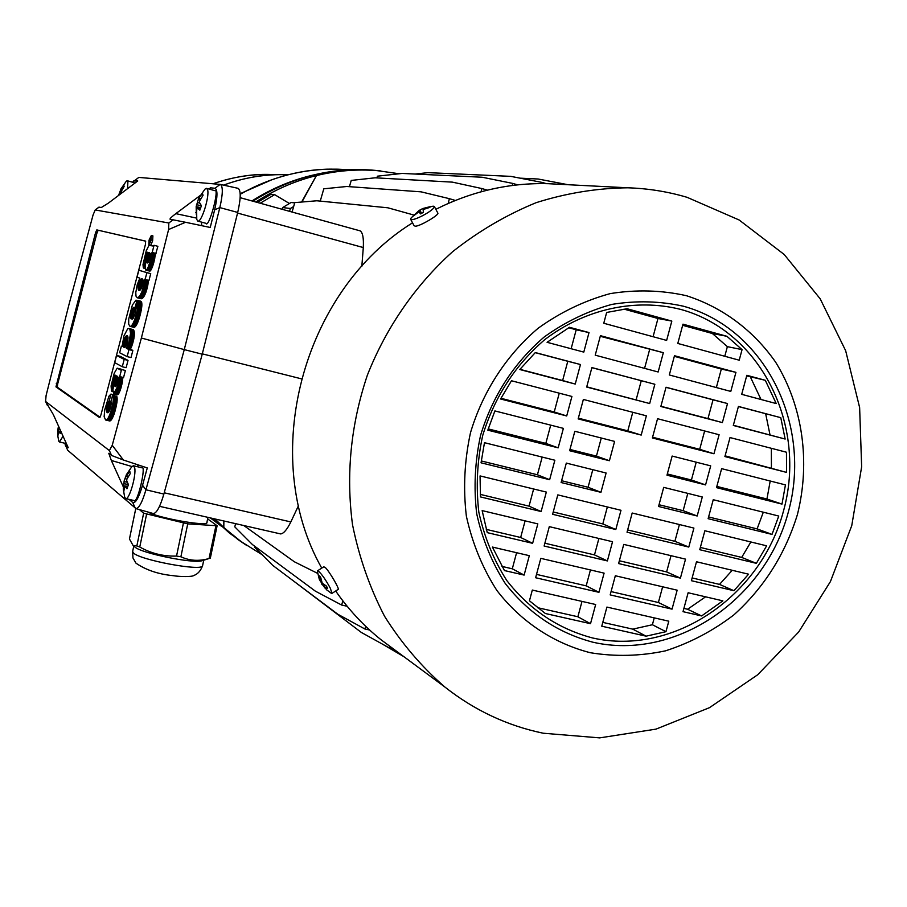 <?xml version="1.0" encoding="UTF-8"?>
<svg xmlns="http://www.w3.org/2000/svg" width="907" height="907" viewBox="0 0 907 907"><rect width="100%" height="100%" fill="white"/><g stroke="black" fill="none" stroke-linecap="round" stroke-linejoin="round"><path stroke-width="1.36" d="M206.966 522.081L207.023 522.557C207.522 526.82 157.841 517.999 147.875 512.002M135.767 508.566L129.452 538.973L133.057 545.458L136.844 545.946L143.646 513.192L139.451 509.609M207.624 518.906L217.113 525.743L187.738 523.872L143.646 513.192M146.583 514.212L139.769 547.012C151.186 553.485 163.441 556.501 176.536 556.059L183.407 523.124M187.738 523.872L180.878 556.773C189.631 560.832 199.03 561.41 209.064 558.519L215.866 526.049M217.113 525.743L210.333 558.145L209.064 558.519M136.844 545.946L139.769 547.012M203.021 560.424L201.853 560.798C192.454 563.621 141.946 553.338 135.075 547.182L134.553 546.74M176.536 556.059L180.878 556.773M437.809 212.998L437.866 213.122C439.158 214.914 420.848 225.843 415.576 226.217L414.125 225.775L410.678 219.369M317.62 570.752L323.765 566.818L325.239 567.465C329.241 571.149 339.479 588.745 338.232 589.357L338.13 589.425M543.214 733.219C507.149 725.702 474.327 710.272 444.747 686.928C421.494 666.69 401.416 643.108 384.511 616.193C369.739 587.691 359.07 557.193 352.517 524.7C345.85 474.384 350.794 424.555 367.358 375.203C386.178 327.461 415.519 285.047 452.684 251.636C478.669 231.126 506.514 214.8 536.196 202.658C566.478 193.089 597.021 188.146 627.814 187.794C648.142 188.463 667.903 191.638 687.087 197.318L739.148 219.993L784.181 254.47L820.177 298.8L845.653 350.68L859.632 407.549L861.65 466.776L851.752 525.652L830.427 581.58L798.636 632.043L757.73 674.74L709.489 707.664L655.999 729.126L599.686 737.879L543.214 733.219M557.238 184.166L548.372 183.702C509.632 182.613 472.116 191.15 435.836 209.313M412.538 222.816C301.748 291.612 258.722 457.049 321.736 568.111M335.681 591.001C348.639 609.697 363.764 625.955 381.087 639.798L393.944 649.31M327.166 590.321L323.901 586.523L327.631 588.416L326.475 586.103L322.234 583.19L320.636 577.249L319.287 575.775L320.296 581.058L319.264 579.176L317.427 571.535L317.507 570.82L318.368 571.025C321.962 574.38 325.953 580.129 330.329 588.258L331.985 593.371L331.066 593.133M433.127 206.15L434.385 206.581C434.124 208.497 430.292 211.478 422.877 215.56C417.401 218.349 413.558 219.721 411.359 219.664L410.622 219.245L411.166 217.884L419.159 210.447M590.321 652.723C553.565 643.278 520.924 621.68 496.821 590.378C482.467 567.952 472.32 543.225 466.368 516.196C463.08 488.431 464.452 460.597 470.495 432.684C482.762 391.597 506.435 355.125 538.214 328.187C560.617 312.121 584.607 300.602 610.173 293.619C636.045 289.446 661.43 290.138 686.304 295.671C722.55 307.258 753.536 330.488 775.621 362.154C802.808 406.098 810.597 461.924 797.434 514.496C785.247 554.12 764.079 587.577 733.899 614.867C712.857 630.943 690.046 642.938 665.466 650.852C640.365 656.169 615.309 656.793 590.321 652.723M320.318 581.047L324.91 587.985M420.474 213.905L423.354 212.385L423.161 209.528L429.839 207.397L429.737 206.773L422.843 208.508L419.261 210.379L413.569 215.923L419 211.694L420.474 213.905M683.47 306.226C765.451 328.799 812.581 425.032 788.285 512.206C765.157 599.686 675.681 660.897 593.133 642.269C557.862 632.939 528.566 613.336 505.244 583.473C491.775 562.374 482.263 539.121 476.697 513.702C473.624 487.603 474.928 461.448 480.608 435.213C492.648 395.837 513.861 363.095 544.223 336.973C565.265 321.86 587.804 310.999 611.84 304.401C636.17 300.444 660.047 301.056 683.47 306.226M680.942 309.468C761.12 331.486 807.287 425.587 783.535 510.856C760.916 596.432 673.345 656.26 592.634 637.984C558.156 628.834 529.518 609.651 506.741 580.457C493.578 559.823 484.281 537.091 478.851 512.251C475.858 486.753 477.127 461.198 482.683 435.564C494.451 397.096 515.165 365.102 544.835 339.581C585.219 308.788 635.58 297.961 680.942 309.468M121.425 193.282L121.289 191.366L124.112 186.536L123.76 185.039L120.62 189.336L126.356 181.151L127.263 180.754L127.887 181.729L127.57 188.645M151.333 235.469L151.05 240.491L148.805 245.071L149.088 240.049L151.333 235.469L152.898 235.888L152.625 240.911L150.607 245.434M205.685 223.235L205.844 223.281C208.565 229.754 220.299 186.91 214.585 190.595L214.415 190.561M198.44 198.996L196.173 206.615L196.297 214.471L196.887 208.927L197.42 208.043L199.846 210.163L201.411 205.73L199.517 202.522L199.642 201.003L203.055 195.277L202.476 193.463L198.599 198.282L204.993 189.121L206.445 188.35L207.499 189.54C209.959 195.368 201.615 222.68 197.873 221.115L196.728 219.426M133.567 465.767L141.855 467.785C146.673 464.361 137.376 505.199 133.828 500.471L133.658 500.426M124.18 480.925L123.329 488.42L123.771 491.753L124.644 485.937L126.957 488.794L128.443 484.621L126.719 480.801L126.878 479.191L130.223 473.635L129.803 471.277L125.971 476.447L126.334 474.78L131.81 466.686L133.42 465.733L134.69 467.831C136.458 475.189 129.304 499.927 125.79 498.635L124.656 497.206M63.048 436.199L59.42 441.981L58.751 441.108M57.663 431.222L58.195 427.662L57.855 436.244L58.49 431.244L60.27 433.535L60.916 431.46M149.179 240.072L151.197 235.945L150.947 240.468L148.929 244.584L149.179 240.072M145.109 268.495L143.317 267.769L143 264.572L146.288 250.649L148.963 245.366L152.977 246.001M145.925 261.76L145.199 261.567L143.646 268.109M145.948 261.624L145.199 261.567M145.993 261.431L145.109 261.397M146.038 261.193L145.041 261.182M146.106 260.91L145.007 260.921M146.174 260.57L144.984 260.615M146.265 260.184L144.995 260.252M152.818 245.99L154.054 245.298L157.886 246.319L151.265 269.492L149.802 271.148L145.483 269.867L145.165 266.454L146.367 259.753L145.029 259.856M146.48 259.266L145.086 259.413M146.605 258.733L145.165 258.914M146.741 258.155L145.267 258.382M146.889 257.531L145.551 257.18L145.403 257.803M147.047 256.828L145.732 256.488L145.551 257.18M147.127 256.488L145.732 256.488M146.367 259.753L147.217 256.091L145.834 256.148M147.297 255.751L145.936 255.785M147.388 255.366L146.038 255.411M147.467 254.98L146.152 255.037M147.217 256.091L147.546 254.595L146.265 254.663M147.614 254.221L146.39 254.289M147.671 253.858L146.515 253.926M147.728 253.518L146.639 253.586M147.762 253.212L146.764 253.268M147.773 252.928L146.889 252.974M147.773 252.679L147.013 252.724M147.75 252.475L147.138 252.509M147.546 254.595L147.376 252.237M149.802 271.148L145.812 270.127M149.984 271.102L145.982 270.15M150.177 270.978L146.163 270.093M150.381 270.796L146.356 269.98M150.596 270.547L146.56 269.787M150.811 270.241L146.764 269.549M151.038 269.889L146.979 269.243M151.265 269.492L147.206 268.891M151.492 269.039L147.433 268.483M151.718 268.563L147.66 268.041M151.945 268.041L147.886 267.554M152.183 267.486L148.113 267.032M152.41 266.919L148.567 265.91L148.34 266.488M152.625 266.318L148.793 265.309L148.567 265.91M152.852 265.706L149.009 264.697L148.793 265.309M153.056 265.082L149.224 264.073L149.009 264.697M153.272 264.447L149.428 263.438L149.224 264.073M153.464 263.801L149.632 262.792L149.428 263.438M153.657 263.166L149.814 262.157L149.632 262.792M153.839 262.497L150.006 261.488L149.814 262.157M154.054 261.67L150.222 260.66L150.006 261.488M154.258 260.853L150.415 259.833L150.222 260.66M154.439 260.037L150.607 259.028L150.415 259.833M154.598 259.255L150.766 258.234L150.607 259.028M154.746 258.472L150.913 257.463L150.766 258.234M154.87 257.713L151.038 256.704L150.913 257.463M154.972 256.976L151.14 255.955L151.038 256.704M155.052 256.25L151.22 255.241L151.14 255.955M155.12 255.559L151.288 254.538L151.22 255.241M155.154 254.878L151.322 253.869L151.288 254.538M155.176 254.175L151.344 253.166L151.322 253.869M155.278 254.141L151.344 253.166M155.392 254.062L151.446 253.132M155.516 253.949L151.56 253.053M155.641 253.813L151.684 252.928M155.777 253.665L151.809 252.792M155.902 253.529L151.945 252.645M156.038 253.404L152.07 252.509M148.181 280.274L147.83 285.206L145.857 292.485L143.465 297.224L141.084 298.754L137.274 297.768L139.372 296.566L141.753 292.179L143.85 284.968L144.349 279.231L148.952 280.478L150.732 273.665L146.889 272.667L145.109 279.481M141.299 298.766L137.479 297.779M141.515 298.743L137.694 297.757M141.741 298.686L137.921 297.7M141.968 298.596L138.147 297.609M142.206 298.46L138.386 297.473M142.444 298.29L138.624 297.303M142.694 298.086L138.873 297.099M142.943 297.836L139.122 296.85M143.204 297.553L139.372 296.566M143.465 297.224L139.633 296.238M143.725 296.861L139.893 295.875M143.986 296.464L140.154 295.467M144.258 296.011L140.426 295.024M144.519 295.523L140.687 294.537M144.791 295.002L140.959 294.015M145.052 294.435L141.22 293.449M145.324 293.823L141.492 292.836M145.585 293.176L141.753 292.179M145.857 292.485L142.014 291.487M146.118 291.748L142.274 290.75M146.367 290.977L142.535 289.979M146.628 290.149L142.784 289.163M146.877 289.288L143.034 288.29M147.127 288.347L143.295 287.349M147.331 287.542L143.499 286.544M147.524 286.748L143.68 285.75M147.682 285.966L143.85 284.968M147.83 285.206L143.998 284.208M147.954 284.469L144.122 283.472M148.056 283.766L144.224 282.769M148.136 283.086L144.304 282.088M148.192 282.451L144.36 281.453M148.226 281.839L144.394 280.841M148.238 281.272L144.406 280.274M148.226 280.739L144.394 279.741M137.274 297.768L136.005 296.17L135.778 292.666L137.252 284.662L139.837 278.12L137.025 277.225L138.85 270.252L146.889 272.667M134.077 327.348L129.996 326.373L134.621 327.178L137.649 322.711L141.322 309.967L141.526 301.85L137.705 300.863L134.882 314.23L133.408 318.051L132.048 319.332L137.025 300.285L140.744 301.646M129.996 326.373L128.681 324.241L128.715 319.105L132.377 305.047L135.937 300.172L140.642 301.158L137.025 300.285M134.338 327.291L130.257 326.384M134.621 327.178L130.517 326.327M134.905 326.996L130.789 326.203M135.188 326.758L131.073 326.032M135.483 326.452L131.368 325.783M135.778 326.089L131.651 325.477M136.084 325.67L131.957 325.114M136.401 325.194L132.252 324.695M136.708 324.649L132.876 323.674L132.558 324.218M137.025 324.06L133.182 323.085L132.876 323.674M137.331 323.414L133.499 322.438L133.182 323.085M137.649 322.711L133.817 321.736L133.499 322.438M137.966 321.951L134.134 320.976L133.817 321.736M138.283 321.146L134.44 320.171L134.134 320.976M138.601 320.284L134.758 319.309L134.44 320.171M138.907 319.377L135.075 318.391L134.758 319.309M139.213 318.414L135.381 317.439L135.075 318.391M139.519 317.405L135.687 316.43L135.381 317.439M139.825 316.35L135.982 315.375L135.687 316.43M140.131 315.239L136.288 314.253L135.982 315.375M140.358 314.31L136.526 313.323L136.288 314.253M140.585 313.403L136.742 312.416L136.526 313.323M140.789 312.507L136.957 311.532L136.742 312.416M140.982 311.645L137.15 310.659L136.957 311.532M141.163 310.795L137.32 309.809L137.15 310.659M141.322 309.967L137.479 308.992L137.32 309.809M141.458 309.174L137.626 308.187L137.479 308.992M141.583 308.391L137.751 307.405L137.626 308.187M141.685 307.643L137.853 306.657L137.751 307.405M141.775 306.929L137.932 305.942L137.853 306.657M141.832 306.226L138 305.251L137.932 305.942M141.877 305.568L138.045 304.582L138 305.251M141.9 304.933L138.068 303.947L138.045 304.582M141.9 304.333L138.068 303.346L138.068 303.947M141.866 303.766L138.068 303.346M141.821 303.233L138.045 302.779M141.753 302.745L137.989 302.258M141.651 302.28L137.921 301.759M128.998 328.504L133.216 329.649L134.304 332.279L133.885 338.572L131.753 346.259L130.506 348.832L126.424 348.243L128.964 349.614L127.139 356.61L119.645 352.755L121.357 346.225L122.071 346.576L123.953 335.885L127.615 328.912L128.783 328.47L129.882 329.23L130.54 333.425L129.055 341.871L126.674 347.869M130.755 348.401L126.923 347.449M131.005 347.937L127.173 346.973M131.254 347.415L127.422 346.451M131.504 346.859L127.672 345.896M131.753 346.259L127.91 345.295M131.991 345.635L128.148 344.671M132.229 344.966L128.386 344.002M132.456 344.286L128.613 343.322M132.683 343.572L128.839 342.608M132.898 342.835L129.055 341.871M133.114 342.018L129.27 341.055M133.34 341.111L129.497 340.148M133.544 340.238L129.701 339.263M133.726 339.388L129.882 338.424M133.885 338.572L130.041 337.608M134.021 337.789L130.177 336.826M134.134 337.041L130.291 336.078M134.225 336.327L130.381 335.363M134.293 335.647L130.461 334.683M134.338 335L130.506 334.037M134.372 334.388L130.54 333.425M134.383 333.81L130.551 332.835M134.372 333.266L130.54 332.291M134.349 332.756L130.517 331.792M134.304 332.279L130.472 331.316M134.236 331.849L130.415 330.874M134.168 331.44L130.336 330.477M134.066 331.078L130.245 330.103M133.964 330.749L130.132 329.774M133.839 330.454L130.018 329.49M133.703 330.193L129.882 329.23M133.556 329.978L129.735 329.014M133.386 329.797L129.565 328.833M133.216 329.649L129.395 328.685M133.023 329.547L129.202 328.583M122.082 369.671L117.196 368.174L120.064 369.727L121.549 369.534L119.713 376.598L118.896 377.199L116.946 387.629L113.613 393.876L112.921 389.738L115.008 379.239L113.715 378.933L111.482 391.098L111.085 385.928L114.237 373.196L117.196 368.174M112.831 391.416L111.482 391.098M113.749 384.715L113.046 384.545M113.794 384.545L112.956 384.341M113.84 384.319L112.899 384.092M113.897 384.046L112.865 383.797M113.965 383.74L112.853 383.468M114.044 383.378L112.865 383.083M114.135 382.969L112.91 382.675M114.248 382.516L112.967 382.21M114.361 382.028L113.058 381.711M114.486 381.484L113.16 381.167M114.622 380.906L113.296 380.577M114.77 380.282L113.443 379.954M114.928 379.591L113.624 379.262M115.098 378.888L113.715 378.933M115.178 378.514L113.817 378.57M115.257 378.128L113.931 378.208M115.336 377.754L114.044 377.834M115.404 377.38L114.157 377.459M115.472 377.006L114.271 377.097M115.518 376.666L114.395 376.745M115.563 376.337L114.52 376.416M115.586 376.042L114.645 376.11M115.586 375.77L114.758 375.838M115.574 375.543L114.883 375.6M115.008 379.239L115.223 375.169M121.549 369.534L125.393 370.487L123.556 377.539L122.74 378.14L120.79 388.57L117.808 394.726L113.613 393.876M117.627 394.806L113.783 393.865M117.808 394.726L113.965 393.797M118.001 394.579L114.157 393.649M118.193 394.375L114.361 393.434M118.409 394.103L114.565 393.173M118.613 393.785L114.781 392.856M118.828 393.411L114.996 392.482M119.055 393.003L115.212 392.073M119.271 392.55L115.438 391.609M119.497 392.051L115.654 391.121M119.724 391.529L115.881 390.588M119.939 390.974L116.096 390.044M120.166 390.395L116.311 389.466M120.382 389.806L116.527 388.865M120.586 389.194L116.742 388.253M120.79 388.57L116.946 387.629M120.982 387.935L117.139 387.006M121.164 387.312L117.32 386.371M121.357 386.654L117.502 385.713M121.572 385.815L117.717 384.885M121.765 384.999L117.921 384.058M121.946 384.183L118.103 383.253M122.116 383.389L118.273 382.448M122.264 382.595L118.42 381.654M122.388 381.824L118.545 380.883M122.502 381.065L118.658 380.124M122.592 380.316L118.749 379.375M122.66 379.591L118.817 378.65M122.706 378.877L118.874 377.936M122.74 378.14L118.896 377.199M122.83 378.128L118.998 377.187M122.944 378.072L119.1 377.131M123.057 377.981L119.214 377.04M123.182 377.868L119.339 376.927M123.307 377.743L119.463 376.802M123.431 377.641L119.588 376.7M123.556 377.539L119.713 376.598M120.948 370.022L120.37 369.931M108.851 401.189L110.926 401.688L111.062 404.624L109.498 410.61L107.638 412.742L106.368 410.157L107.185 404.896L108.987 401.053L111.017 401.348M107.888 412.696L107.117 412.515M108.024 412.64L107.003 412.402M108.171 412.56L106.89 412.254M108.307 412.447L106.788 412.084M108.455 412.311L106.697 411.891M108.613 412.152L106.618 411.676M108.761 411.959L106.538 411.427M108.908 411.733L106.482 411.154M109.067 411.483L106.425 410.848M109.214 411.2L106.391 410.52M109.373 410.871L106.368 410.157M109.532 410.52L106.368 409.76M109.69 410.134L106.38 409.34M109.849 409.715L106.402 408.887M109.996 409.261L106.448 408.411M110.155 408.762L106.516 407.889M110.314 408.229L106.607 407.345M110.473 407.662L106.72 406.755M110.62 407.05L106.856 406.143M110.767 406.393L107.026 405.486M110.881 405.78L107.185 404.896M110.983 405.214L107.355 404.341M111.051 404.669L107.525 403.819M111.108 404.171L107.695 403.343M111.142 403.694L107.865 402.912M111.153 403.264L108.046 402.515M111.153 402.867L108.216 402.164M111.119 402.515L108.375 401.858M111.073 402.198L108.545 401.586M111.005 401.926L108.704 401.359M110.96 401.529L108.987 401.053M110.994 401.416L109.123 400.962M110.915 401.71L112.683 394.953L116.833 396.529L116.958 402.379L114.894 411.642L110.733 420.497L105.62 419.998L104.135 416.721L104.724 409.749L108.919 396.246L110.983 394.057L109.248 400.917M109.69 420.961L105.62 419.998M109.94 420.95L105.858 420.054M110.189 420.859L106.108 420.032M110.461 420.712L106.357 419.952M110.733 420.497L106.629 419.794M111.017 420.224L106.901 419.578M111.3 419.884L107.185 419.306M111.595 419.488L107.468 418.966M111.89 419.034L107.752 418.569M112.196 418.524L108.046 418.116M112.491 417.968L108.647 417.039L108.352 417.605M112.797 417.345L108.953 416.426L108.647 417.039M113.103 416.676L109.259 415.757L108.953 416.426M113.409 415.95L109.566 415.032L109.259 415.757M113.715 415.179L109.86 414.261L109.566 415.032M114.01 414.363L110.166 413.445L109.86 414.261M114.316 413.501L110.461 412.583L110.166 413.445M114.611 412.594L110.756 411.676L110.461 412.583M114.894 411.642L111.051 410.724L110.756 411.676M115.178 410.656L111.334 409.726L111.051 410.724M115.472 409.579L111.618 408.649L111.334 409.726M115.722 408.581L111.878 407.651L111.618 408.649M115.96 407.606L112.117 406.676L111.878 407.651M116.175 406.665L112.332 405.735L112.117 406.676M116.368 405.746L112.525 404.817L112.332 405.735M116.549 404.851L112.706 403.932L112.525 404.817M116.708 404L112.853 403.071L112.706 403.932M116.844 403.173L112.99 402.243L112.853 403.071M116.958 402.379L113.114 401.45L112.99 402.243M117.048 401.62L113.205 400.69L113.114 401.45M117.116 400.894L113.273 399.964L113.205 400.69M117.162 400.202L113.318 399.273L113.273 399.964M117.184 399.556L113.341 398.627L113.318 399.273M117.184 398.944L113.352 398.014L113.341 398.627M117.162 398.377L113.352 398.014M117.116 397.844L113.33 397.447M117.048 397.368L113.284 396.915M116.958 396.926L113.216 396.438M116.833 396.529L113.114 395.996M116.686 396.189L113.001 395.599M148.861 252.509L150.029 253.28L150.029 255.661L147.444 262.973L148.861 252.509L149.587 252.702M147.841 262.803L147.206 262.633M147.977 262.633L147.183 262.429M148.102 262.418L147.172 262.168M148.238 262.168L147.183 261.885M148.374 261.874L147.206 261.556M148.51 261.545L147.251 261.216M148.635 261.193L147.297 260.831M148.771 260.808L147.365 260.445M148.895 260.411L147.444 260.026M149.031 260.003L147.524 259.606M149.145 259.572L147.614 259.164M149.27 259.141L147.705 258.733M149.383 258.71L147.796 258.291M149.848 256.749L148.215 256.318M149.961 256.103L148.351 255.683M150.052 255.479L148.476 255.06M150.12 254.867L148.589 254.47M150.143 254.289L148.691 253.903M150.12 253.756L148.771 253.393M150.018 253.246L148.827 252.928M142.138 278.823L143.068 280.977L142.229 285.796L140.608 289.56L138.964 290.455L138.113 288.233L138.975 283.335L140.506 279.719L142.138 278.823M139.44 290.478L138.669 290.274M139.633 290.421L138.544 290.138M139.814 290.319L138.431 289.968M140.007 290.195L138.34 289.752M140.2 290.025L138.261 289.514M140.392 289.821L138.193 289.242M140.596 289.571L138.147 288.936M140.789 289.288L138.125 288.596M140.982 288.97L138.113 288.233M141.175 288.607L138.125 287.825M141.367 288.211L138.147 287.383M141.56 287.768L138.204 286.907M141.741 287.292L138.272 286.397M141.923 286.771L138.374 285.852M142.104 286.204L138.488 285.263M142.286 285.603L138.635 284.651M142.467 284.923L138.805 283.97M142.614 284.288L138.975 283.335M142.75 283.676L139.156 282.746M142.864 283.109L139.349 282.19M142.943 282.565L139.531 281.68M143.011 282.054L139.723 281.204M143.045 281.589L139.916 280.773M143.068 281.147L140.109 280.376M143.057 280.751L140.313 280.025M143.023 280.376L140.506 279.719M142.977 280.048L140.698 279.447M142.887 279.741L140.891 279.231M142.784 279.481L141.084 279.039M142.66 279.265L141.277 278.903M142.501 279.073L141.458 278.8M142.32 278.925L141.639 278.744M130.971 318.754L131.334 312.405L133.987 307.201L130.891 318.742M131.277 317.575L130.653 317.416M131.368 317.235L130.642 317.053M131.47 316.86L130.653 316.656M131.572 316.452L130.676 316.226M131.685 316.021L130.71 315.772M131.81 315.545L130.767 315.273M131.946 315.035L130.835 314.752M132.082 314.502L130.925 314.207M132.229 313.935L131.039 313.629M132.388 313.334L131.175 313.028M132.547 312.711L131.334 312.405M132.717 312.087L131.515 311.781M132.864 311.486L131.685 311.192M133.012 310.931L131.866 310.636M133.148 310.398L132.048 310.115M133.284 309.911L132.229 309.638M133.397 309.457L132.411 309.208M133.51 309.038L132.592 308.799M133.601 308.663L132.785 308.448M133.692 308.312L132.978 308.131M133.771 308.017L133.17 307.858M127.286 335.737L128.012 337.676L127.615 341.338L126.186 345.601L124.338 347.574L123.352 345.918L123.681 341.973L125.291 337.121L126.98 335.669M124.69 347.517L123.953 347.336M124.815 347.449L123.828 347.211M124.951 347.358L123.726 347.052M125.087 347.245L123.624 346.882M125.223 347.098L123.533 346.678M125.37 346.928L123.465 346.451M125.517 346.735L123.397 346.202M125.676 346.497L123.352 345.918M125.835 346.247L123.318 345.612M126.005 345.952L123.295 345.272M126.175 345.624L123.295 344.898M126.345 345.261L123.307 344.501M126.515 344.864L123.341 344.059M126.697 344.422L123.397 343.594M126.867 343.946L123.465 343.095M127.037 343.424L123.567 342.551M127.218 342.857L123.681 341.973M127.377 342.256L123.828 341.361M127.558 341.576L123.998 340.681M127.706 340.896L124.191 340.012M127.819 340.272L124.372 339.399M127.91 339.683L124.554 338.844M127.966 339.15L124.747 338.334M128 338.662L124.928 337.88M128.023 338.209L125.109 337.483M128.012 337.801L125.291 337.121M127.989 337.438L125.472 336.803M127.955 337.109L125.654 336.531M127.898 336.826L125.824 336.304M127.842 336.576L126.005 336.112M127.762 336.361L126.175 335.953M127.683 336.18L126.345 335.839M127.604 336.021L126.504 335.749M127.502 335.907L126.674 335.692M127.399 335.805L126.833 335.669M117.218 376.212L117.456 380.566L115.223 386.665L116.606 375.861L117.218 376.212M115.608 386.371L114.894 386.201M115.745 386.178L114.86 385.963M115.869 385.94L114.86 385.702M115.994 385.668L114.872 385.396M116.119 385.35L114.906 385.056M116.255 385.01L114.951 384.693M116.379 384.647L115.008 384.307M116.504 384.251L115.076 383.899M116.629 383.842L115.155 383.48M116.754 383.423L115.234 383.049M116.867 382.992L115.325 382.618M116.992 382.561L115.416 382.176M117.105 382.108L115.506 381.722M117.536 380.135L115.937 379.738M117.638 379.477L116.073 379.092M117.717 378.843L116.198 378.468M117.763 378.219L116.323 377.868M117.751 377.629L116.425 377.301M117.683 377.063L116.504 376.768M117.502 376.518L116.561 376.292M321.316 580.548L320.296 581.058M325.228 585.434L323.901 586.523M322.881 583.779L321.962 584.38M422.821 208.803L423.161 209.54M423.376 209.426L423.025 208.61M429.714 207.42L429.737 206.773M420.757 213.735L418.875 210.787M421.562 213.292L419.964 210.311M301.283 378.797L202.306 353.855M237.555 213.066L363.299 247.554L361.825 266.397M292.077 212.034L294.786 202.612L316.826 200.776L387.901 207.805L413.603 214.97M320.25 201.105L323.799 188.815L346.803 186.491L421.086 191.842L449.35 198.667L448.228 203.44M449.35 198.667L455.348 200.447M349.422 186.672L351.236 180.425L375.124 177.806L452.4 182.137L481.832 188.543L481.073 191.774M481.832 188.543L487.376 190.141M376.893 177.908L377.391 176.185L402.13 173.43L482.207 177.239L512.738 183.418L512.262 185.493M512.738 183.418L517.67 184.858M415.111 174.053L428.002 172.647L510.732 176.355L542.307 182.466L542.046 183.599M542.307 182.466L546.343 183.645M520.096 178.169L538.089 179.008L568.111 184.722M382.221 643.993L403.83 656.634M292.088 579.902L361.349 632.451L389.228 647.87L389.727 646.192M389.228 647.87L393.116 648.709M254.754 546.275L254.55 547.102L272.803 565.424L337.846 614.254L364.886 628.993L365.68 626.306M364.886 628.993L369.648 630.025M235.559 523.656L234.8 526.876L252.418 544.551L315.387 591.171L341.622 605.037L342.869 600.853M341.622 605.037L347.154 606.25M243.802 525.527L294.356 561.773L317.677 573.394M164.224 492.796L290.841 521.933L298.55 505.516M153.124 513.498L153.385 513.566C156.673 513.169 160.165 506.662 163.872 494.066L202.227 354.183L237.713 212.431C240.899 198.395 241.024 190.368 238.076 188.327L220.492 184.461M363.299 247.554C363.786 238.156 362.743 232.589 360.158 230.866L240.151 197.681L360.158 230.866M290.841 521.933C287.054 529.597 283.653 533.599 280.637 533.928L280.399 533.872M606.908 607.078L668.788 621.193L665.965 631.691L646.079 636.17L601.76 626.204L606.908 607.078M688.13 592.747L722.856 600.853L701.621 615.944L683.016 611.669L688.13 592.747M610.173 594.901L615.331 575.752L677.155 590.185L672.042 609.141L610.173 594.901M696.497 561.762L748.558 574.188L733.944 590.718L691.383 580.695L696.497 561.762M618.608 563.564L623.755 544.404L685.533 559.143L680.42 578.122L618.608 563.564M704.864 530.754L766.642 545.821L756.37 563.338L699.751 549.71L704.864 530.754M688.787 547.068L627.032 532.205L632.19 513.022L693.912 528.078L688.787 547.068L674.887 541.309L679.411 524.541M772.016 534.404L708.129 518.691L713.242 499.712L778.762 516.049L772.016 534.404L757.107 528.894L763.32 512.194M658.561 506.491L663.709 487.365L702.301 496.991L697.177 515.992L658.561 506.491M682.971 324.162L726.915 336.293L742.062 349.626L739.216 360.204L677.79 343.447L682.971 324.162M741.699 394.33L746.835 375.294L765.304 380.294L776.222 403.558L741.699 394.33M674.491 355.714L735.94 372.346L730.793 391.416L669.309 374.976L674.491 355.714M733.298 425.462L738.434 406.438L780.78 417.673L785.156 439.045L733.298 425.462M666.021 387.232L727.516 403.547L722.38 422.605L660.84 406.483L666.021 387.232M724.897 456.561L730.033 437.559L786.471 452.23L786.539 472.388L724.897 456.561M719.104 434.725L713.968 453.761L652.382 437.956L657.552 418.717L719.104 434.725M785.439 484.894L781.993 504.099L716.507 487.637L721.632 468.647L785.439 484.894M672.144 456.051L710.703 465.869L705.567 484.894L666.985 475.189L672.144 456.051M590.514 623.676L545.413 613.529L529.45 600.785L532.318 590.06L595.661 604.516L590.514 623.676L577.884 616.76L537.454 607.645M529.314 555.674L524.121 575.083L504.451 570.56L492.399 547.057L529.314 555.674M598.949 592.316L535.618 577.736L540.81 558.361L604.096 573.133L598.949 592.316L586.183 585.843L536.525 574.392M537.828 523.895L532.624 543.316L487.252 532.636L482.15 510.607L537.828 523.895M607.384 560.923L544.109 546.025L549.302 526.638L612.542 541.728L607.384 560.923L594.493 554.903L544.869 543.202M546.331 492.082L541.128 511.525L480.483 496.923L480.052 475.914L546.331 492.082M552.612 514.292L557.805 494.882L620.989 510.29L615.819 529.507L552.612 514.292M481.05 462.819L484.474 442.695L554.857 460.234L549.653 479.701L481.05 462.819M600.933 492.32L561.116 482.524L566.319 463.092L606.114 473.012L600.933 492.32L588.076 487.263L561.592 480.733M666.634 340.408L603.767 323.255L606.658 312.45L627.111 308.743L671.826 321.089L666.634 340.408M583.791 352.109L547.08 342.302L569.483 327.291L589.017 332.574L583.791 352.109M663.334 352.698L658.153 371.995L595.219 355.17L600.434 335.669L663.334 352.698L600.275 336.304M575.242 384.058L519.779 369.523L535.311 352.562L580.469 364.535L575.242 384.058L562.635 380.521L567.782 361.281L580.469 364.535M654.854 384.273L649.673 403.547L586.682 387.051L591.897 367.573L654.854 384.273L591.874 367.675M566.705 415.962L500.562 398.989L511.469 380.759L571.92 396.461L566.705 415.962L554.234 411.971L559.256 393.173M583.36 399.443L646.374 415.814L641.192 435.077L578.156 418.898L583.36 399.443M494.882 410.928L563.383 428.365L558.168 447.843L487.819 430.167L494.882 410.928M614.606 441.403L609.413 460.722L569.63 450.722L574.834 431.279L614.606 441.403M132.524 182.205L138.828 177.409L220.367 184.416C223.099 186.332 222.929 194.064 219.834 207.601L184.268 349.614L202.227 354.183M208.882 189.019L210.458 187.828L215.004 188.259C217.714 189.722 217.589 196.91 214.653 209.823L210.231 227.464L185.55 222.283L168.6 229.528L141.379 338.028L184.268 349.614L145.936 489.78C142.376 501.934 139.066 508.215 136.005 508.623L67.708 450.269L64.714 443.217M665.965 631.691L652.394 624.742L654.242 617.871M602.792 622.383L632.757 629.141L646.079 636.17M632.757 629.141L652.394 624.742M701.621 615.944L687.608 609.255L705.589 596.817M683.901 608.393L687.608 609.255M611.069 591.591L658.391 602.509L672.042 609.141M658.391 602.509L662.632 586.795M733.944 590.718L719.534 584.403L732.232 570.288M692.132 577.94L719.534 584.403M619.356 560.764L666.634 571.92L680.42 578.122M666.634 571.92L671.01 555.685M756.37 563.338L741.677 557.408L750.86 541.967M700.363 547.454L741.677 557.408M627.644 529.926L674.887 541.309M708.594 516.945L757.107 528.894M659.026 504.734L683.152 510.675L697.177 515.992M683.152 510.675L687.812 493.374M742.062 349.626L727.369 346.655L712.38 333.504L726.915 336.293M682.665 325.307L712.38 333.504M727.369 346.655L724.784 356.27M746.676 375.906L765.304 380.294M761.018 399.499L750.35 376.904M735.94 372.346L721.337 369.047L716.349 387.55M674.32 356.338L721.337 369.047M738.4 406.54L780.78 417.673M785.156 439.045L733.355 425.247M770.009 434.85L765.667 413.773M727.516 403.547L713.038 399.817L707.97 418.603L722.38 422.605M665.987 387.334L713.038 399.817M707.97 418.603L660.897 406.268M786.539 472.388L725.09 455.836M771.415 467.729L771.347 448.296M713.968 453.761L699.694 449.316L652.575 437.219M704.637 430.961L699.694 449.316M781.993 504.099L766.948 499.009L716.836 486.401M766.948 499.009L770.202 481.016M696.225 462.185L691.417 480.007L705.567 484.894M691.417 480.007L667.325 473.953M581.999 601.398L577.884 616.76M524.121 575.083L512.296 568.802L501.945 566.41M516.593 552.703L512.296 568.802M590.446 569.947L586.183 585.843M532.624 543.316L520.663 537.488L486.299 529.382M525.108 520.856L520.663 537.488M598.903 538.475L594.493 554.903M541.128 511.525L529.042 506.151L480.302 494.394M533.633 488.986L529.042 506.151M615.819 529.507L602.804 523.929L553.225 511.979M607.361 506.968L602.804 523.929M549.653 479.701L537.432 474.78L481.266 460.949M542.171 457.071L537.432 474.78M592.793 469.69L588.076 487.263M653.074 336.712L657.972 318.493L671.826 321.089M657.972 318.493L623.982 309.117M571.138 348.73L576.206 329.785L589.017 332.574M576.206 329.785L568.666 327.744M644.571 368.367L649.605 349.649M519.938 369.33L562.635 380.521M567.782 361.281L535.221 352.653M586.738 386.836L649.673 403.547M636.147 399.772L641.249 380.77M500.936 398.286L554.234 411.971M641.192 435.077L627.791 430.859L632.78 412.288M578.349 418.161L627.791 430.859M558.168 447.843L545.821 443.387L550.708 425.134M488.204 428.898L545.821 443.387M569.97 449.464L596.432 456.119L609.413 460.722M596.432 456.119L601.284 438.013M123.352 486.957L111.334 460.461L108.783 453.319L111.572 455.461L109.384 450.586L45.588 401.461L46.087 395.577L68.841 305.058L93.07 214.959L95.201 209.948L168.838 222.997L168.6 229.528M133.646 180.969L137.739 180.981L108.386 203.111L101.301 207.522L98.954 207.125L95.201 209.948M185.55 222.283L170.04 219.211C169.722 218.689 171.65 216.83 175.822 213.644L199.948 195.674M214.653 209.823L219.834 207.601L237.713 212.431M141.379 338.028L112.23 445.28L123.386 460.008L147.274 467.933L142.535 485.29L145.936 489.78L163.872 494.066M142.535 485.29C138.828 497.75 135.562 503.498 132.751 502.523L129.043 499.383M45.486 401.336L53.332 414.601L68.229 447.695L65.145 444.895M133.953 182.602L134.61 183.339M145.619 241.115L145.437 244.425L100.949 414.873L99.623 417.639L55.962 386.87L95.575 232.6L96.811 229.913L145.619 241.115M138.85 270.252L150.732 273.665M130.506 348.832L132.83 350.578L131.005 357.573L127.139 356.61M116.572 355.431L120.348 356.372L128.034 360.385L126.118 367.709L122.275 366.757L114.701 362.63L116.572 355.431L124.191 359.421L128.034 360.385M110.983 394.057L114.679 395.441M109.384 450.586L112.23 445.28M210.061 189.348L210.458 187.828M201.637 225.662L201.637 222.147M138.17 464.917L137.524 466.697M111.572 455.461L123.386 460.008M96.811 229.913L145.721 241.194M98.205 230.287L96.97 232.974L95.575 232.6M56.245 383.752L57.64 384.092L96.97 232.974M57.64 384.092L57.356 387.21L55.962 386.87M100.053 417.243L57.356 387.21M145.902 261.84L145.324 261.692M154.054 245.298L152.206 252.395M132.83 350.578L128.964 349.614M130.234 349.297L126.39 348.333M130.257 349.195L126.424 348.243M122.094 346.406L121.357 346.225M124.191 359.421L122.275 366.757M121.187 369.172L117.377 368.231M113.726 384.84L113.148 384.704M118.953 194.359L120.642 189.869M123.329 488.42L124.236 480.665L125.982 475.801M58.195 427.662L58.626 426.358M121.357 193.112L119.849 192.465M150.483 241.636L150.347 242.373M199.903 203.327L197.375 202.238M195.742 212.635L196.377 212.499M126.855 479.259L125.132 478.465M150.358 239.006L149.077 241.262L150.596 241.67M150.607 241.625L149.077 241.262M150.981 240.31L150.211 240.106L150.505 241.092M151.05 240.049L150.211 240.106M151.118 239.777L150.29 239.845M151.152 239.641L150.403 239.584M151.208 239.346L150.471 239.459M150.449 239.029L151.118 238.745M150.177 239.391L149.814 240.933L149.814 239.312M399.205 173.759L377.04 170.629C356.768 169.019 336.565 170.663 316.43 175.584C294.979 180.901 274.776 189.699 255.797 201.989M379.466 170.833L373.242 170.233C330.624 167.126 290.512 177.443 252.894 201.184M213.61 518.645L237.815 539.438L245.378 544.597M215.05 518.974L223.814 527.557L240.99 541.536L262.112 554.699M301.6 202.046L316.43 175.584L301.929 202.012M223.882 520.992L223.814 527.557L223.825 520.981M260.23 203.225L274.64 194.631L271.023 194.279L257.361 202.42M274.64 194.631L289.435 203.508M282.145 209.279L282.644 207.578L290.387 208.474L289.56 211.331M293.664 206.513L290.387 208.474M294.707 202.885L291.113 202.499L282.644 207.578M213.553 518.634L229.392 533.033L246.659 545.458M381.008 170.981C356.111 167.965 331.293 169.904 306.555 176.797C287.632 182.171 269.73 190.289 252.849 201.173M133.771 546.071L132.649 551.445L133.295 552.805C139.088 559.948 202.953 571.784 202.59 565.696L202.624 565.549M200.345 208.576L197.556 208.122M127.728 486.424L124.837 486.095M60.848 431.641L58.626 431.369M149.553 258.064L147.932 257.633M149.7 257.407L148.079 256.976M117.264 381.462L115.654 381.065M117.4 380.793L115.801 380.396M134.463 180.674L138.828 177.409M99.078 207.136L95.428 209.868M173.158 219.743L168.838 222.997M215.004 188.259L220.163 184.382M132.751 502.523L135.347 508.305M47.459 405.576L45.588 401.461M65.485 445.371L67.708 450.269M175.822 213.644L196.411 218.065M111.334 460.461L131.946 466.538M120.994 189.087L122.184 189.552M121.799 190.277L120.552 189.801M118.919 194.495L119.622 194.642M199.098 198.282L200.696 198.905M200.22 199.778L198.531 199.121M196.479 204.676L201.399 205.764M200.674 207.601L196.173 206.615M126.515 475.767L128.352 476.402M127.978 477.048L126.096 476.39M124.055 481.606L127.241 482.218M128.397 484.531L123.726 483.635M58.173 427.764L59.363 427.991M60.225 429.918L57.878 429.453M240.185 193.747L269.538 180.516M275.909 174.722L273.188 174.586C252.758 173.77 232.736 176.831 213.122 183.781M251.987 200.935C271.102 188.769 291.442 180.153 313.006 175.096M306.555 176.797L304.899 177.262C286.363 182.511 268.823 190.436 252.259 201.014M287.95 174.802L287.508 174.779C265.74 173.94 244.436 177.387 223.598 185.13C243.393 177.874 262.928 174.382 282.202 174.654M350.465 169.756L337.755 169.178C303.505 168.464 270.989 176.831 240.208 194.268C272.882 175.641 306.203 169.053 331.35 169.121M132.637 551.524L132.955 557.964L135.993 563.19C146.038 570.061 158.374 574.222 172.988 575.65C180.346 576.886 192.522 576.886 193.871 575.457C197.726 574.12 200.64 570.866 202.59 565.696L203.735 560.197M207.952 517.364L206.807 522.851M201.853 560.798L209.143 558.497M135.075 547.182L133.057 545.458M627.814 187.794L548.372 183.702M444.747 686.928L381.087 639.798M326.418 589.652L331.429 593.359M321.713 583.995L322.359 584.981M205.742 223.258L197.771 221.093M123.363 489.621L124.701 497.331M57.629 435.02L58.796 441.255M200.356 208.519L197.42 208.043M338.232 589.357L331.985 593.371M437.866 213.122L434.385 206.581M433.195 206.15L422.855 208.497M280.637 533.928L159.53 506.321M220.367 184.416L238.076 188.327M136.005 508.623L153.385 513.566M134.055 182.624L127.263 180.754M214.585 190.595L206.615 188.384M133.828 500.471L125.79 498.635M66.256 443.58L59.42 441.981M196.581 204.12L196.762 219.562M121.776 190.311L120.518 189.824M200.209 199.812L198.463 199.143M127.774 486.299L124.644 485.937M127.921 477.139L125.971 476.447M60.882 431.539L58.49 431.244M377.04 170.629L373.242 170.233M240.99 541.536L237.815 539.438M240.185 193.667L272.395 179.495M212.975 183.77C234.085 176.559 254.153 173.509 273.188 174.586L275.626 174.734M210.288 517.886L221.648 526.411"/></g></svg>
